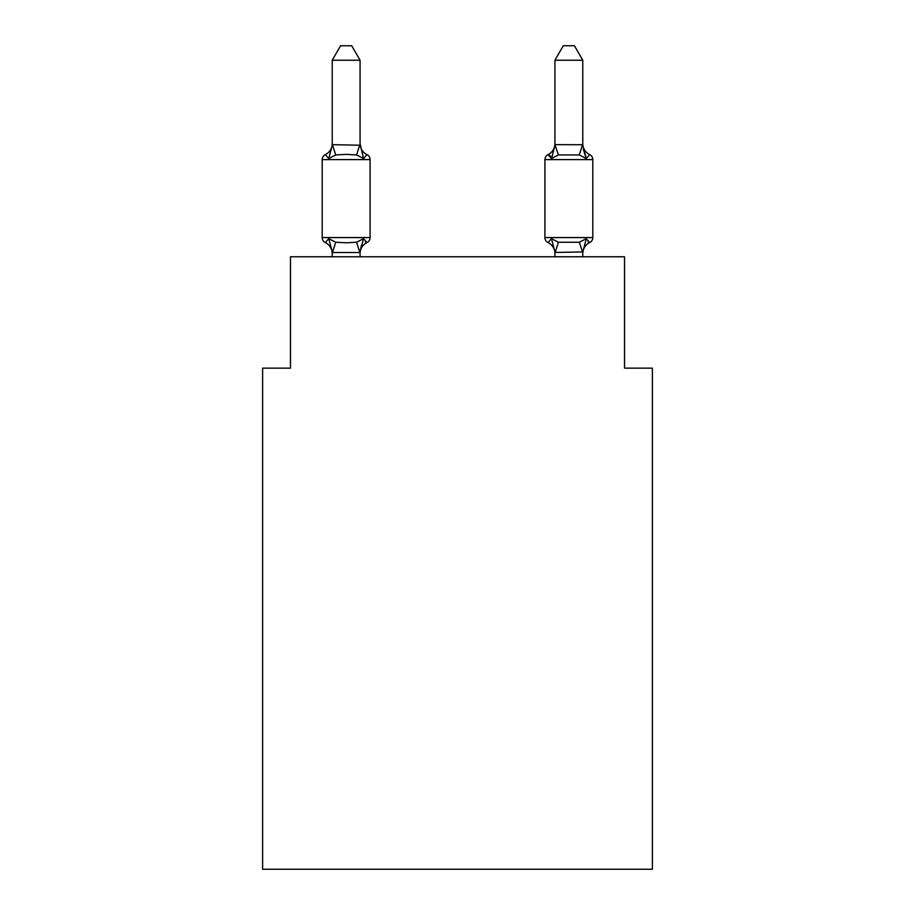 <?xml version="1.0" encoding="UTF-8"?>
<svg xmlns="http://www.w3.org/2000/svg" width="915" height="915" viewBox="0 0 915 915"><rect width="100%" height="100%" fill="white"/><g stroke="black" fill="none" stroke-linecap="round" stroke-linejoin="round"><path stroke-width="1.37" d="M652.384 869.25L652.384 368.139L624.533 368.139L624.533 256.772L290.467 256.772L290.467 368.139L262.616 368.139L262.616 869.25L652.384 869.25M582.775 253.592L582.775 253.592A12.25 12.25 0 0 1 589.672 242.578A5.57 5.57 0 0 0 592.806 237.568A5.57 5.57 0 0 1 589.672 242.578A5.57 5.57 0 0 0 592.806 237.568A5.57 5.57 0 0 1 589.672 242.578L588.082 241.812L589.672 242.578A5.57 5.57 0 0 0 592.806 237.568A5.57 5.57 0 0 1 589.672 242.578A5.57 5.57 0 0 0 592.806 237.568A5.57 5.57 0 0 1 589.672 242.578L588.082 241.812L589.672 242.578A5.57 5.57 0 0 0 592.806 237.568A5.57 5.57 0 0 1 589.672 242.578A5.57 5.57 0 0 0 592.806 237.568A5.57 5.57 0 0 1 589.672 242.578L588.082 241.812L589.672 242.578A5.57 5.57 0 0 0 592.806 237.568A5.57 5.57 0 0 1 589.672 242.578A5.57 5.57 0 0 0 592.806 237.568A5.57 5.57 0 0 1 589.672 242.578L588.082 241.812L589.672 242.578A5.57 5.57 0 0 0 592.806 237.568A5.57 5.57 0 0 1 589.672 242.578A5.57 5.57 0 0 0 592.806 237.568A5.57 5.57 0 0 1 589.672 242.578L588.082 241.812L589.672 242.578A5.57 5.57 0 0 0 592.806 237.568A5.57 5.57 0 0 1 589.672 242.578A5.57 5.57 0 0 0 592.806 237.568A5.57 5.57 0 0 1 589.672 242.578L588.082 241.812L589.672 242.578A5.57 5.57 0 0 0 592.806 237.568A5.57 5.57 0 0 1 589.672 242.578A5.57 5.57 0 0 0 592.806 237.568A5.57 5.57 0 0 1 589.672 242.578L588.082 241.812L589.672 242.578A5.57 5.57 0 0 0 592.806 237.568A5.57 5.57 0 0 1 589.672 242.578A5.57 5.57 0 0 0 592.806 237.568A5.57 5.57 0 0 1 589.672 242.578L588.082 241.812L589.672 242.578A5.57 5.57 0 0 0 592.806 237.568A5.57 5.57 0 0 1 589.672 242.578A5.57 5.57 0 0 0 592.806 237.568A5.57 5.57 0 0 1 589.672 242.578L588.082 241.812L589.672 242.578A5.57 5.57 0 0 0 592.806 237.568A5.57 5.57 0 0 1 589.672 242.578A5.57 5.57 0 0 0 592.806 237.568A5.57 5.57 0 0 1 589.672 242.578L588.082 241.812L589.672 242.578A5.57 5.57 0 0 0 592.806 237.568A5.57 5.57 0 0 1 589.672 242.578A5.57 5.57 0 0 0 592.806 237.568A5.57 5.57 0 0 1 589.672 242.578L588.082 241.812L589.672 242.578A5.57 5.57 0 0 0 592.806 237.568A5.57 5.57 0 0 1 589.672 242.578A5.57 5.57 0 0 0 592.806 237.568A5.57 5.57 0 0 1 589.672 242.578L588.082 241.812L589.672 242.578A5.57 5.57 0 0 0 592.806 237.568A5.57 5.57 0 0 1 589.672 242.578A5.57 5.57 0 0 0 592.806 237.568A5.57 5.57 0 0 1 589.672 242.578L588.082 241.812L589.672 242.578A5.57 5.57 0 0 0 592.806 237.568A5.57 5.57 0 0 1 589.672 242.578A5.57 5.57 0 0 0 592.806 237.568A5.57 5.57 0 0 1 589.672 242.578L588.082 241.812L589.672 242.578A5.57 5.57 0 0 0 592.806 237.568A5.57 5.57 0 0 1 589.672 242.578A5.57 5.57 0 0 0 592.806 237.568A5.57 5.57 0 0 1 589.672 242.578L588.082 241.812L589.672 242.578A5.57 5.57 0 0 0 592.806 237.568A5.57 5.57 0 0 1 589.672 242.578A5.57 5.57 0 0 0 592.806 237.568A5.57 5.57 0 0 1 589.672 242.578L588.082 241.812L589.672 242.578A5.57 5.57 0 0 0 592.806 237.568A5.57 5.57 0 0 1 589.672 242.578A5.57 5.57 0 0 0 592.806 237.568A5.57 5.57 0 0 1 589.672 242.578L588.082 241.812L589.672 242.578A5.57 5.57 0 0 0 592.806 237.568A5.57 5.57 0 0 1 589.672 242.578A5.57 5.57 0 0 0 592.806 237.568A5.57 5.57 0 0 1 589.672 242.578L588.082 241.812L589.672 242.578A5.57 5.57 0 0 0 592.806 237.568A5.57 5.57 0 0 1 589.672 242.578A5.57 5.57 0 0 0 592.806 237.568A5.57 5.57 0 0 1 589.672 242.578L586.263 238.655L589.672 242.578L586.263 238.655L589.672 242.578L586.263 238.655L589.672 242.578L586.263 238.655L589.672 242.578L586.263 238.655L589.672 242.578L586.263 238.655L589.672 242.578L586.263 238.655L589.672 242.578L586.263 238.655L589.672 242.578L586.263 238.655L589.672 242.578L586.263 238.655L589.672 242.578L586.263 238.655L589.672 242.578L586.263 238.655L589.672 242.578L586.263 238.655L589.672 242.578L586.263 238.655L589.672 242.578L586.263 238.655L589.672 242.578L586.263 238.655L589.672 242.578L586.263 238.655L589.672 242.578L586.263 238.655L589.672 242.578L586.263 238.655L589.672 242.578L586.263 238.655L579.298 242.235L558.413 242.235L551.459 238.655L548.051 242.578A12.25 12.25 0 0 1 554.936 253.592A12.25 12.25 0 0 0 548.051 242.578L551.459 238.655L548.051 242.578A12.25 12.25 0 0 1 554.936 253.592A12.25 12.25 0 0 0 548.051 242.578A12.25 12.25 0 0 1 554.936 253.592A12.25 12.25 0 0 0 548.051 242.578A12.25 12.25 0 0 1 554.936 253.592A12.25 12.25 0 0 0 548.051 242.578A12.25 12.25 0 0 1 554.936 253.592A12.25 12.25 0 0 0 548.051 242.578A12.25 12.25 0 0 1 554.936 253.592A12.25 12.25 0 0 0 548.051 242.578L551.459 238.655L548.051 242.578A12.25 12.25 0 0 1 554.936 253.592A12.25 12.25 0 0 0 548.051 242.578L551.459 238.655L548.051 242.578A12.25 12.25 0 0 1 554.936 253.592A12.25 12.25 0 0 0 548.051 242.578A12.25 12.25 0 0 1 554.936 253.592A12.25 12.25 0 0 0 548.051 242.578A12.25 12.25 0 0 1 554.936 253.592A12.25 12.25 0 0 0 548.051 242.578A12.25 12.25 0 0 1 554.936 253.592A12.25 12.25 0 0 0 548.051 242.578A12.25 12.25 0 0 1 554.936 253.592A12.25 12.25 0 0 0 548.051 242.578A12.25 12.25 0 0 1 554.936 253.592A12.25 12.25 0 0 0 548.051 242.578L551.459 238.655L548.051 242.578A12.25 12.25 0 0 1 554.936 253.592A12.25 12.25 0 0 0 548.051 242.578L551.459 238.655L548.051 242.578A12.25 12.25 0 0 1 554.936 253.592A12.25 12.25 0 0 0 548.051 242.578L551.459 238.655L548.051 242.578A12.25 12.25 0 0 1 554.936 253.592A12.25 12.25 0 0 0 548.051 242.578L551.459 238.655L548.051 242.578A12.25 12.25 0 0 1 554.936 253.592A12.25 12.25 0 0 0 548.051 242.578L551.459 238.655L548.051 242.578A12.25 12.25 0 0 1 554.936 253.592A12.25 12.25 0 0 0 548.051 242.578L551.459 238.655L548.051 242.578A12.25 12.25 0 0 1 554.936 253.592A12.25 12.25 0 0 0 548.051 242.578L551.459 238.655L548.051 242.578A5.57 5.57 0 0 1 544.917 237.568A5.57 5.57 0 0 0 548.051 242.578A5.57 5.57 0 0 1 544.917 237.568A5.57 5.57 0 0 0 548.051 242.578A5.57 5.57 0 0 1 544.917 237.568A5.57 5.57 0 0 0 548.051 242.578A5.57 5.57 0 0 1 544.917 237.568A5.57 5.57 0 0 0 548.051 242.578A5.57 5.57 0 0 1 544.917 237.568A5.57 5.57 0 0 0 548.051 242.578A5.57 5.57 0 0 1 544.917 237.568A5.57 5.57 0 0 0 548.051 242.578A5.57 5.57 0 0 1 544.917 237.568A5.57 5.57 0 0 0 548.051 242.578A5.57 5.57 0 0 1 544.917 237.568A5.57 5.57 0 0 0 548.051 242.578A5.57 5.57 0 0 1 544.917 237.568A5.57 5.57 0 0 0 548.051 242.578A5.57 5.57 0 0 1 544.917 237.568A5.57 5.57 0 0 0 548.051 242.578L551.459 238.655L548.051 242.578A5.57 5.57 0 0 1 544.917 237.568A5.57 5.57 0 0 0 548.051 242.578L551.459 238.655L548.051 242.578A5.57 5.57 0 0 1 544.917 237.568A5.57 5.57 0 0 0 548.051 242.578L551.459 238.655L548.051 242.578A5.57 5.57 0 0 1 544.917 237.568A5.57 5.57 0 0 0 548.051 242.578L551.459 238.655L548.051 242.578A5.57 5.57 0 0 1 544.917 237.568A5.57 5.57 0 0 0 548.051 242.578L551.459 238.655L548.051 242.578A5.57 5.57 0 0 1 544.917 237.568A5.57 5.57 0 0 0 548.051 242.578L551.459 238.655L548.051 242.578A5.57 5.57 0 0 1 544.917 237.568A5.57 5.57 0 0 0 548.051 242.578L551.459 238.655L548.051 242.578A5.57 5.57 0 0 1 544.917 237.568A5.57 5.57 0 0 0 548.051 242.578L551.459 238.655L548.051 242.578A5.57 5.57 0 0 1 544.917 237.568A5.57 5.57 0 0 0 548.051 242.578L551.459 238.655L548.051 242.578A5.57 5.57 0 0 1 544.917 237.568A5.57 5.57 0 0 0 548.051 242.578L551.459 238.655L554.936 251.945M582.775 143.598A12.25 12.25 0 0 0 589.672 154.612L586.263 158.524L589.672 154.612L586.263 158.524L583.347 149.431L586.263 158.524L589.672 154.612L586.263 158.524L589.672 154.612L586.263 158.524L583.347 149.431L586.263 158.524L589.672 154.612L586.263 158.524L589.672 154.612L586.263 158.524L583.347 149.431L586.263 158.524L589.672 154.612L586.263 158.524L589.672 154.612L586.263 158.524L583.347 149.431L586.263 158.524L589.672 154.612L586.263 158.524L589.672 154.612L586.263 158.524L583.347 149.431L586.263 158.524L589.672 154.612L586.263 158.524L589.672 154.612L586.263 158.524L583.347 149.431L586.263 158.524L589.672 154.612L586.263 158.524L589.672 154.612L586.263 158.524L583.347 149.431L586.263 158.524L589.672 154.612L586.263 158.524L589.672 154.612L586.263 158.524L583.347 149.431L586.263 158.524L589.672 154.612L586.263 158.524L589.672 154.612L586.263 158.524L583.347 149.431L586.263 158.524L589.672 154.612L586.263 158.524L589.672 154.612L586.263 158.524L583.347 149.431L586.263 158.524L589.672 154.612L586.263 158.524L589.672 154.612L586.263 158.524L583.347 149.431L586.263 158.524L589.672 154.612L586.263 158.524L589.672 154.612L586.263 158.524L583.347 149.431L586.263 158.524L589.672 154.612L586.263 158.524L589.672 154.612L586.263 158.524L583.347 149.431L586.263 158.524L589.672 154.612L586.263 158.524L589.672 154.612L586.263 158.524L583.347 149.431L586.263 158.524L589.672 154.612L586.263 158.524L589.672 154.612L586.263 158.524L583.347 149.431L586.263 158.524L589.672 154.612L586.263 158.524L589.672 154.612L586.263 158.524L583.347 149.431L586.263 158.524L589.672 154.612L586.263 158.524L589.672 154.612L586.263 158.524L583.347 149.431L586.263 158.524L589.672 154.612L586.263 158.524L589.672 154.612L586.263 158.524L583.347 149.431L586.263 158.524L589.672 154.612L586.263 158.524L589.672 154.612L586.263 158.524L583.347 149.431L586.263 158.524L589.672 154.612A5.57 5.57 0 0 1 592.806 159.61L592.806 237.568L544.917 237.568L544.917 159.61A5.57 5.57 0 0 1 548.051 154.612L549.698 155.413M582.775 256.772L582.775 251.945L554.936 252.448L554.936 256.772M582.775 60.23L574.426 45.75L563.297 45.75L554.936 60.23L582.775 60.23L582.775 145.233L586.263 158.524L579.298 154.944L558.413 154.944L551.459 158.524L552.751 154.12L551.459 158.524L552.751 154.12L551.459 158.524L552.751 154.12L551.459 158.524L552.751 154.12L551.459 158.524L552.751 154.12L551.459 158.524L552.751 154.12L551.459 158.524L552.751 154.12L551.459 158.524L552.751 154.12L551.459 158.524L552.751 154.12L551.459 158.524L552.751 154.12L551.459 158.524L552.751 154.12L551.459 158.524L552.751 154.12L551.459 158.524L552.751 154.12L551.459 158.524L552.751 154.12L551.459 158.524L552.751 154.12L551.459 158.524L552.751 154.12L551.459 158.524L552.751 154.12L551.459 158.524L552.751 154.12L551.459 158.524L552.751 154.12L551.459 158.524L548.051 154.612L549.629 155.367L548.051 154.612A5.57 5.57 0 0 0 544.917 159.61A5.57 5.57 0 0 1 548.051 154.612L551.459 158.524L548.051 154.612L550.464 156.156L548.051 154.612A5.57 5.57 0 0 0 544.917 159.61A5.57 5.57 0 0 1 548.051 154.612L551.459 158.524L548.051 154.612A5.57 5.57 0 0 0 544.917 159.61A5.57 5.57 0 0 1 548.051 154.612L551.459 158.524L548.051 154.612A5.57 5.57 0 0 0 544.917 159.61A5.57 5.57 0 0 1 548.051 154.612L551.459 158.524L548.051 154.612A5.57 5.57 0 0 0 544.917 159.61A5.57 5.57 0 0 1 548.051 154.612L551.459 158.524L548.051 154.612A5.57 5.57 0 0 0 544.917 159.61A5.57 5.57 0 0 1 548.051 154.612L551.459 158.524L548.051 154.612A5.57 5.57 0 0 0 544.917 159.61A5.57 5.57 0 0 1 548.051 154.612L550.464 156.156L548.051 154.612A5.57 5.57 0 0 0 544.917 159.61A5.57 5.57 0 0 1 548.051 154.612A5.57 5.57 0 0 0 544.917 159.61A5.57 5.57 0 0 1 548.051 154.612L551.459 158.524L548.051 154.612A5.57 5.57 0 0 0 544.917 159.61A5.57 5.57 0 0 1 548.051 154.612L551.459 158.524L548.051 154.612A5.57 5.57 0 0 0 544.917 159.61A5.57 5.57 0 0 1 548.051 154.612L551.459 158.524L548.051 154.612A5.57 5.57 0 0 0 544.917 159.61A5.57 5.57 0 0 1 548.051 154.612L551.459 158.524L548.051 154.612A5.57 5.57 0 0 0 544.917 159.61A5.57 5.57 0 0 1 548.051 154.612L551.459 158.524L548.051 154.612L550.464 156.156L548.051 154.612A5.57 5.57 0 0 0 544.917 159.61A5.57 5.57 0 0 1 548.051 154.612L550.464 156.156M554.936 143.598L554.936 143.598A12.25 12.25 0 0 1 548.051 154.612A5.57 5.57 0 0 0 544.917 159.61A5.57 5.57 0 0 1 548.051 154.612L551.459 158.524L548.051 154.612A5.57 5.57 0 0 0 544.917 159.61A5.57 5.57 0 0 1 548.051 154.612L551.459 158.524L548.051 154.612A5.57 5.57 0 0 0 544.917 159.61A5.57 5.57 0 0 1 548.051 154.612L551.459 158.524L548.051 154.612A5.57 5.57 0 0 0 544.917 159.61A5.57 5.57 0 0 1 548.051 154.612L551.459 158.524L548.051 154.612A5.57 5.57 0 0 0 544.917 159.61A5.57 5.57 0 0 1 548.051 154.612L551.459 158.524L555.165 144.662L582.775 144.742M363.541 238.655L366.949 242.578L363.541 238.655L366.949 242.578L363.541 238.655L366.949 242.578L363.541 238.655L366.949 242.578L363.541 238.655L366.949 242.578L363.541 238.655L366.949 242.578L363.541 238.655L366.949 242.578L363.541 238.655L366.949 242.578L363.541 238.655L366.949 242.578L363.541 238.655L366.949 242.578L363.541 238.655L366.949 242.578L363.541 238.655L366.949 242.578L363.541 238.655L366.949 242.578L363.541 238.655L366.949 242.578L363.541 238.655L366.949 242.578L363.541 238.655L366.949 242.578L363.541 238.655L366.949 242.578L363.541 238.655L366.949 242.578L363.541 238.655L366.949 242.578L363.541 238.655L359.835 252.517L332.442 252.517L328.737 238.655L325.328 242.578A5.57 5.57 0 0 1 322.194 237.568A5.57 5.57 0 0 0 325.328 242.578L328.737 238.655L325.328 242.578A5.57 5.57 0 0 1 322.194 237.568A5.57 5.57 0 0 0 325.328 242.578A5.57 5.57 0 0 1 322.194 237.568A5.57 5.57 0 0 0 325.328 242.578L328.737 238.655L325.328 242.578A5.57 5.57 0 0 1 322.194 237.568A5.57 5.57 0 0 0 325.328 242.578L328.737 238.655L325.328 242.578A5.57 5.57 0 0 1 322.194 237.568A5.57 5.57 0 0 0 325.328 242.578L328.737 238.655L325.328 242.578A5.57 5.57 0 0 1 322.194 237.568A5.57 5.57 0 0 0 325.328 242.578A5.57 5.57 0 0 1 322.194 237.568A5.57 5.57 0 0 0 325.328 242.578L328.737 238.655L325.328 242.578A5.57 5.57 0 0 1 322.194 237.568A5.57 5.57 0 0 0 325.328 242.578L328.737 238.655L325.328 242.578A5.57 5.57 0 0 1 322.194 237.568A5.57 5.57 0 0 0 325.328 242.578A5.57 5.57 0 0 1 322.194 237.568A5.57 5.57 0 0 0 325.328 242.578A5.57 5.57 0 0 1 322.194 237.568A5.57 5.57 0 0 0 325.328 242.578L328.737 238.655L325.328 242.578A5.57 5.57 0 0 1 322.194 237.568A5.57 5.57 0 0 0 325.328 242.578L328.737 238.655L325.328 242.578A5.57 5.57 0 0 1 322.194 237.568A5.57 5.57 0 0 0 325.328 242.578A5.57 5.57 0 0 1 322.194 237.568A5.57 5.57 0 0 0 325.328 242.578A5.57 5.57 0 0 1 322.194 237.568A5.57 5.57 0 0 0 325.328 242.578L328.737 238.655L325.328 242.578A5.57 5.57 0 0 1 322.194 237.568A5.57 5.57 0 0 0 325.328 242.578L328.737 238.655L325.328 242.578A5.57 5.57 0 0 1 322.194 237.568A5.57 5.57 0 0 0 325.328 242.578A5.57 5.57 0 0 1 322.194 237.568A5.57 5.57 0 0 0 325.328 242.578L328.737 238.655L325.328 242.578A5.57 5.57 0 0 1 322.194 237.568A5.57 5.57 0 0 0 325.328 242.578L328.737 238.655L325.328 242.578A5.57 5.57 0 0 1 322.194 237.568A5.57 5.57 0 0 0 325.328 242.578L328.737 238.655L325.328 242.578A5.57 5.57 0 0 1 322.194 237.568A5.57 5.57 0 0 0 325.328 242.578A5.57 5.57 0 0 1 322.194 237.568A5.57 5.57 0 0 0 325.328 242.578L328.737 238.655L325.328 242.578A5.57 5.57 0 0 1 322.194 237.568A5.57 5.57 0 0 0 325.328 242.578L328.737 238.655L325.328 242.578A5.57 5.57 0 0 1 322.194 237.568A5.57 5.57 0 0 0 325.328 242.578A5.57 5.57 0 0 1 322.194 237.568A5.57 5.57 0 0 0 325.328 242.578A5.57 5.57 0 0 1 322.194 237.568A5.57 5.57 0 0 0 325.328 242.578L328.737 238.655L325.328 242.578A5.57 5.57 0 0 1 322.194 237.568A5.57 5.57 0 0 0 325.328 242.578L328.737 238.655L325.328 242.578A5.57 5.57 0 0 1 322.194 237.568A5.57 5.57 0 0 0 325.328 242.578A5.57 5.57 0 0 1 322.194 237.568A5.57 5.57 0 0 0 325.328 242.578A5.57 5.57 0 0 1 322.194 237.568A5.57 5.57 0 0 0 325.328 242.578L328.737 238.655L325.328 242.578A5.57 5.57 0 0 1 322.194 237.568A5.57 5.57 0 0 0 325.328 242.578L328.737 238.655L325.328 242.578A5.57 5.57 0 0 1 322.194 237.568A5.57 5.57 0 0 0 325.328 242.578A5.57 5.57 0 0 1 322.194 237.568A5.57 5.57 0 0 0 325.328 242.578L328.737 238.655L325.328 242.578A5.57 5.57 0 0 1 322.194 237.568A5.57 5.57 0 0 0 325.328 242.578L328.737 238.655L325.328 242.578A5.57 5.57 0 0 1 322.194 237.568A5.57 5.57 0 0 0 325.328 242.578L328.737 238.655L325.328 242.578A5.57 5.57 0 0 1 322.194 237.568A5.57 5.57 0 0 0 325.328 242.578A5.57 5.57 0 0 1 322.194 237.568A5.57 5.57 0 0 0 325.328 242.578L328.737 238.655L325.328 242.578A5.57 5.57 0 0 1 322.194 237.568A5.57 5.57 0 0 0 325.328 242.578L328.737 238.655L325.328 242.578L328.737 238.655L325.328 242.578L328.737 238.655L325.328 242.578L328.737 238.655L325.328 242.578L328.737 238.655L325.328 242.578L328.737 238.655L325.328 242.578L328.737 238.655L325.328 242.578L328.737 238.655L335.702 242.235L346.144 242.795L356.587 242.235L363.541 238.655L366.949 242.578L365.371 241.812M332.225 143.598A12.25 12.25 0 0 1 325.328 154.612A5.57 5.57 0 0 0 322.194 159.61L370.083 159.61A5.57 5.57 0 0 0 366.949 154.612L363.541 158.524L356.587 154.944L346.144 154.383L335.702 154.944L328.737 158.524L325.328 154.612L328.737 158.524L325.328 154.612L328.737 158.524L325.328 154.612L328.737 158.524L325.328 154.612L328.737 158.524L325.328 154.612L328.737 158.524L325.328 154.612L328.737 158.524L325.328 154.612L328.737 158.524L325.328 154.612L328.737 158.524L325.328 154.612L328.737 158.524L325.328 154.612L328.737 158.524L325.328 154.612L328.737 158.524L325.328 154.612L328.737 158.524L325.328 154.612L328.737 158.524L325.328 154.612L328.737 158.524L325.328 154.612L328.737 158.524L325.328 154.612L328.737 158.524L325.328 154.612L328.737 158.524L325.328 154.612L328.737 158.524L325.328 154.612L328.737 158.524L325.328 154.612L328.737 158.524L325.328 154.612L328.737 158.524L325.328 154.612L328.737 158.524L325.328 154.612L328.737 158.524L325.328 154.612L328.737 158.524L325.328 154.612L328.737 158.524L325.328 154.612L328.737 158.524L325.328 154.612L328.737 158.524L325.328 154.612L328.737 158.524L325.328 154.612L328.737 158.524L325.328 154.612L328.737 158.524L325.328 154.612L328.737 158.524L325.328 154.612L328.737 158.524L325.328 154.612L328.737 158.524L325.328 154.612L328.737 158.524L325.328 154.612L328.737 158.524L325.328 154.612L328.737 158.524L325.328 154.612L328.737 158.524L325.328 154.612L328.737 158.524L332.442 144.662L360.064 145.233L360.064 143.598L363.541 158.524L366.949 154.612A5.57 5.57 0 0 1 370.083 159.61A5.57 5.57 0 0 0 366.949 154.612A5.57 5.57 0 0 1 370.083 159.61A5.57 5.57 0 0 0 366.949 154.612L363.541 158.524L366.949 154.612A5.57 5.57 0 0 1 370.083 159.61A5.57 5.57 0 0 0 366.949 154.612L363.541 158.524L366.949 154.612A5.57 5.57 0 0 1 370.083 159.61A5.57 5.57 0 0 0 366.949 154.612L363.541 158.524L366.949 154.612A5.57 5.57 0 0 1 370.083 159.61A5.57 5.57 0 0 0 366.949 154.612L363.541 158.524L366.949 154.612A5.57 5.57 0 0 1 370.083 159.61A5.57 5.57 0 0 0 366.949 154.612L363.541 158.524L366.949 154.612A5.57 5.57 0 0 1 370.083 159.61A5.57 5.57 0 0 0 366.949 154.612L363.541 158.524L366.949 154.612A5.57 5.57 0 0 1 370.083 159.61A5.57 5.57 0 0 0 366.949 154.612L363.541 158.524L366.949 154.612A5.57 5.57 0 0 1 370.083 159.61A5.57 5.57 0 0 0 366.949 154.612L363.541 158.524L366.949 154.612A5.57 5.57 0 0 1 370.083 159.61A5.57 5.57 0 0 0 366.949 154.612L363.541 158.524L366.949 154.612A5.57 5.57 0 0 1 370.083 159.61A5.57 5.57 0 0 0 366.949 154.612L363.541 158.524L366.949 154.612A5.57 5.57 0 0 1 370.083 159.61A5.57 5.57 0 0 0 366.949 154.612L363.541 158.524L366.949 154.612A5.57 5.57 0 0 1 370.083 159.61A5.57 5.57 0 0 0 366.949 154.612L363.541 158.524L366.949 154.612A5.57 5.57 0 0 1 370.083 159.61A5.57 5.57 0 0 0 366.949 154.612L363.541 158.524L366.949 154.612A5.57 5.57 0 0 1 370.083 159.61A5.57 5.57 0 0 0 366.949 154.612L363.541 158.524L366.949 154.612A5.57 5.57 0 0 1 370.083 159.61A5.57 5.57 0 0 0 366.949 154.612L363.541 158.524L366.949 154.612A5.57 5.57 0 0 1 370.083 159.61A5.57 5.57 0 0 0 366.949 154.612L363.541 158.524L366.949 154.612A5.57 5.57 0 0 1 370.083 159.61A5.57 5.57 0 0 0 366.949 154.612L363.541 158.524L366.949 154.612A5.57 5.57 0 0 1 370.083 159.61A5.57 5.57 0 0 0 366.949 154.612L363.541 158.524L366.949 154.612A5.57 5.57 0 0 1 370.083 159.61A5.57 5.57 0 0 0 366.949 154.612L363.541 158.524L366.949 154.612A5.57 5.57 0 0 1 370.083 159.61A5.57 5.57 0 0 0 366.949 154.612L363.541 158.524L366.949 154.612A5.57 5.57 0 0 1 370.083 159.61A5.57 5.57 0 0 0 366.949 154.612L363.541 158.524L366.949 154.612A5.57 5.57 0 0 1 370.083 159.61A5.57 5.57 0 0 0 366.949 154.612L363.541 158.524L366.949 154.612A5.57 5.57 0 0 1 370.083 159.61A5.57 5.57 0 0 0 366.949 154.612L363.541 158.524L366.949 154.612A5.57 5.57 0 0 1 370.083 159.61A5.57 5.57 0 0 0 366.949 154.612L363.541 158.524L366.949 154.612A5.57 5.57 0 0 1 370.083 159.61A5.57 5.57 0 0 0 366.949 154.612L363.541 158.524L366.949 154.612A5.57 5.57 0 0 1 370.083 159.61A5.57 5.57 0 0 0 366.949 154.612L363.541 158.524L366.949 154.612A5.57 5.57 0 0 1 370.083 159.61A5.57 5.57 0 0 0 366.949 154.612L363.541 158.524L366.949 154.612A5.57 5.57 0 0 1 370.083 159.61A5.57 5.57 0 0 0 366.949 154.612L363.541 158.524L366.949 154.612A5.57 5.57 0 0 1 370.083 159.61A5.57 5.57 0 0 0 366.949 154.612L363.541 158.524L366.949 154.612A5.57 5.57 0 0 1 370.083 159.61A5.57 5.57 0 0 0 366.949 154.612L363.541 158.524L366.949 154.612A5.57 5.57 0 0 1 370.083 159.61A5.57 5.57 0 0 0 366.949 154.612L363.541 158.524L366.949 154.612A5.57 5.57 0 0 1 370.083 159.61A5.57 5.57 0 0 0 366.949 154.612L363.541 158.524L366.949 154.612A5.57 5.57 0 0 1 370.083 159.61A5.57 5.57 0 0 0 366.949 154.612L363.541 158.524L366.949 154.612A5.57 5.57 0 0 1 370.083 159.61A5.57 5.57 0 0 0 366.949 154.612L363.541 158.524L366.949 154.612A5.57 5.57 0 0 1 370.083 159.61A5.57 5.57 0 0 0 366.949 154.612L363.541 158.524L366.949 154.612A5.57 5.57 0 0 1 370.083 159.61A5.57 5.57 0 0 0 366.949 154.612L363.541 158.524L366.949 154.612A5.57 5.57 0 0 1 370.083 159.61L370.083 237.568A5.57 5.57 0 0 1 366.949 242.578A12.25 12.25 0 0 0 360.064 253.592M332.225 253.592L332.225 253.592A12.25 12.25 0 0 0 325.328 242.578M360.064 251.945L361.368 245.392L360.064 251.945M360.064 60.23L332.225 60.23L340.574 45.75L351.703 45.75L360.064 60.23L360.064 145.233M554.936 60.23L554.936 144.742L558.413 154.944M586.263 238.655L582.775 252.448L579.298 242.235M322.194 159.61L322.194 237.568L370.083 237.568M332.225 60.23L332.225 144.742M360.064 256.772L360.064 252.448M332.225 256.772L332.225 252.448M363.541 158.524L366.949 154.612A12.25 12.25 0 0 1 360.064 143.598M335.702 242.235L332.442 252.517M356.587 242.235L359.835 252.517M332.442 144.662L335.702 154.944M359.835 144.662L356.587 154.944M592.806 159.61L544.917 159.61M555.165 252.517L558.413 242.235M579.298 154.944L582.558 144.662"/></g></svg>
